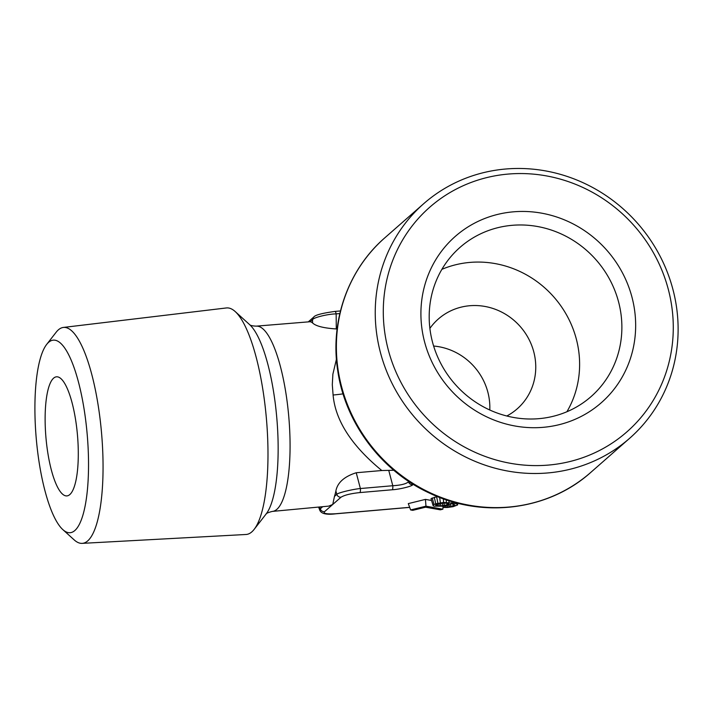 <?xml version="1.0" encoding="UTF-8"?>
<svg xmlns="http://www.w3.org/2000/svg" width="713" height="713" viewBox="0 0 713 713"><rect width="100%" height="100%" fill="white"/><g stroke="black" fill="none" stroke-linecap="round" stroke-linejoin="round"><path stroke-width="1.07" d="M376.714 333.996A156.085 147.769 48.7 0 0 475.928 461.703A156.085 147.769 48.7 0 0 629.65 438.281A156.085 147.769 48.7 0 0 676.646 307.971A156.085 147.769 48.7 0 0 577.432 180.264A156.085 147.769 48.7 0 0 423.709 203.686A156.085 147.769 48.7 0 0 376.714 333.996M384.699 332.035A149.445 141.477 48.7 0 0 548.475 465.072A149.445 141.477 48.7 0 0 671.869 307.116A149.445 141.477 48.7 0 0 508.102 174.079A149.445 141.477 48.7 0 0 384.699 332.035M620.943 313.711A99.294 94.009 48.7 0 0 557.816 232.474A99.294 94.009 48.7 0 0 460.028 247.366A99.294 94.009 48.7 0 0 430.126 330.271A99.294 94.009 48.7 0 0 493.253 411.508A99.294 94.009 48.7 0 0 591.041 396.615A99.294 94.009 48.7 0 0 620.943 313.711M421.953 328.8A110.667 104.766 -131.3 0 1 513.333 211.832A110.667 104.766 -131.3 0 1 634.615 310.351A110.667 104.766 -131.3 0 1 543.235 427.319A110.667 104.766 -131.3 0 1 421.953 328.8M566.915 411.74A99.294 94.009 48.7 0 0 578.68 350.805A99.294 94.009 48.7 0 0 441.9 269.336M429.886 328.39A59.776 56.594 -131.3 0 1 438.326 319.014A59.776 56.594 -131.3 0 1 497.193 310.039A59.776 56.594 -131.3 0 1 535.196 358.951A59.776 56.594 -131.3 0 1 517.192 408.852A59.776 56.594 -131.3 0 1 506.8 416M489.786 410.002A59.776 56.594 48.7 0 0 489.278 399.253A59.776 56.594 48.7 0 0 433.629 346.037M47.245 449.065A59.776 15.802 -95 0 0 66.879 495.909A59.776 15.802 -95 0 0 76.175 423.665A59.776 15.802 -95 0 0 56.541 376.812A59.776 15.802 -95 0 0 47.245 449.065M85.097 415.831A96.638 25.543 85 0 1 62.771 529.554A96.638 25.543 85 0 1 38.324 456.89A96.638 25.543 85 0 1 46.701 344.379A96.638 25.543 85 0 1 85.097 415.831M62.771 529.554L74.179 539.893A108.376 28.645 -95 0 0 82.111 543.368A108.376 28.645 -95 0 0 99.214 412.355A108.376 28.645 -95 0 0 63.377 327.436A108.376 28.645 -95 0 0 56.158 332.222L46.701 344.379M63.377 327.436L226.369 307.954A113.697 30.053 85 0 1 235.201 311.554A113.697 30.053 85 0 1 263.97 397.043A113.697 30.053 85 0 1 254.113 529.411A113.697 30.053 85 0 1 246.021 534.483L82.111 543.368M336.429 359.227L332.882 374.173L332.303 384.681L333.096 395.011C335.368 420.545 351.607 445.714 381.811 470.527L356.233 472.746L360.386 488.53C352.614 489.261 337.819 492.799 336.786 494.341L334.468 496.373L332.748 504.465L328.693 506.123L272.313 511.417A92.984 24.581 85 0 0 286.778 399.03A92.984 24.581 85 0 0 286.617 397.845A92.984 24.581 85 0 0 256.234 326.144C252.518 325.984 250.316 325.484 249.621 324.62L249.657 324.656A98.822 26.123 85 0 1 274.478 397.711A98.822 26.123 85 0 1 274.657 398.959A98.822 26.123 85 0 1 266.092 514.02L254.113 529.411M337.133 328.88L336.286 328.951C323.675 328.123 315.77 326.117 312.579 322.944A92.004 21.016 -84.9 0 0 310.235 321.723L312.552 319.691C313.488 317.445 328.292 313.961 336.153 313.88L336.286 328.951M256.234 326.144L310.235 321.723M393.817 470.268L381.811 470.527M334.468 496.373A92.004 26.898 -105.2 0 0 335.885 490.927C337.499 482.603 344.281 476.542 356.233 472.746M413.21 484.305L412.729 484.733C412.506 486.052 400.145 489.323 392.275 489.76L359.878 492.576C350.823 493.521 344.531 495.063 341.001 497.219L324.495 511.702C323.06 513.592 326.821 514.269 335.778 513.734L409.663 507.317M431.525 500.481L425.438 499.394L408.299 503.61L410.626 509.947L412.782 510.339L425.572 507.193L440.295 509.831L442.853 509.207L425.973 506.177L410.626 509.947M437.31 496.515L431.009 498.717L433.112 505.642L434.057 506.177L444.065 506.159L448.682 505.169L451.579 503.699L454.903 505.018L450.866 506.471L443.165 507.451L447.39 507.478L453.085 506.685L457.612 504.964L456.516 503.859L454.431 503.298L443.611 502.451L435.777 503.761L432.951 505.071L433.112 505.642M392.275 489.76A3.984 1.052 -95 0 0 392.783 485.722L388.772 470.464M412.729 484.733A3.984 3.77 -131.3 0 1 408.513 481.854C405.955 483.967 400.706 485.259 392.783 485.722L360.386 488.53A3.984 1.052 -95 0 1 359.878 492.576M319.709 507.308L320.28 508.824L319.781 510.214C321.26 513.752 326.527 514.955 335.591 513.823A3.984 1.052 85 0 0 335.778 513.734M448.629 500.606L450.188 501.087M439.128 505.998L435.893 505.419L435.67 505.009L437.149 504.189L443.771 503.021L448.932 503.583L448.236 504.367L444.333 505.481L439.128 505.998L439.03 503.726M431.009 498.717L432.951 505.071M432.194 497.906L434.003 504.349M434.226 497.228L435.777 503.761M436.606 496.649L437.907 503.235M439.636 497.433L440.402 502.781M443.326 498.806L443.611 502.451M446.222 499.813L446.329 502.389M448.949 500.865L448.976 502.505M451.908 501.604L451.917 502.852M454.431 502.326L454.431 503.298M456.525 502.888L456.516 503.859M457.488 503.137L457.461 504.394M457.657 503.182L457.612 504.964M442.702 506.301L443.165 507.451M445.17 505.954L445.295 506.925M447.131 505.553L447.229 506.907M449.021 505.062L449.226 506.72M450.5 504.546L450.866 506.471M452.96 504.02L453.423 505.838M454.012 504.314L454.341 505.464M437.604 504.073L437.622 505.909M440.482 503.405L440.696 505.918M442.372 503.146L442.693 505.731M443.869 503.021L444.333 505.481M446.899 503.075L447.318 504.742M447.907 503.218L448.236 504.367M448.655 503.458L448.798 503.922M435.901 504.822L435.893 505.419M436.552 504.43L436.543 505.713M425.438 499.394L425.973 506.177M443.023 507.095L442.853 509.207M384.851 237.794C348.167 269.496 329.95 320.895 337.677 370.323C345.012 422.568 380.992 470.758 429.217 492.977C482.443 518.761 548.44 510.481 590.792 472.389L590.792 472.389A156.085 147.769 -131.3 0 1 437.782 496.096A156.085 147.769 -131.3 0 1 338.069 369.601A156.085 147.769 -131.3 0 1 337.855 368.104A156.085 147.769 -131.3 0 1 384.851 237.794L423.709 203.686M308.586 321.599L313.782 317.044A3.984 3.77 48.7 0 0 312.552 319.691L312.579 322.944M334.754 311.51A3.984 1.052 85 0 1 334.95 311.421A3.984 1.052 85 0 1 336.153 313.88L339.843 313.56M333.096 395.011A33.208 6.105 172.1 0 0 343.042 393.852M322.267 507.086L320.28 508.824A3.984 3.77 -131.3 0 0 324.495 511.702M335.885 490.927L336.786 494.341A3.984 3.77 -131.3 0 0 341.001 497.219M408.879 481.533L408.513 481.854L408.335 481.177M629.65 438.281L590.792 472.389M313.782 317.044C314.968 315.093 322.026 313.221 334.95 311.421L340.466 310.939M266.056 514.055C266.216 514.67 264.407 513.396 272.313 511.417M249.657 324.656L235.201 311.554M409.69 507.389L335.591 513.823M319.781 510.214L318.72 507.389"/></g></svg>

